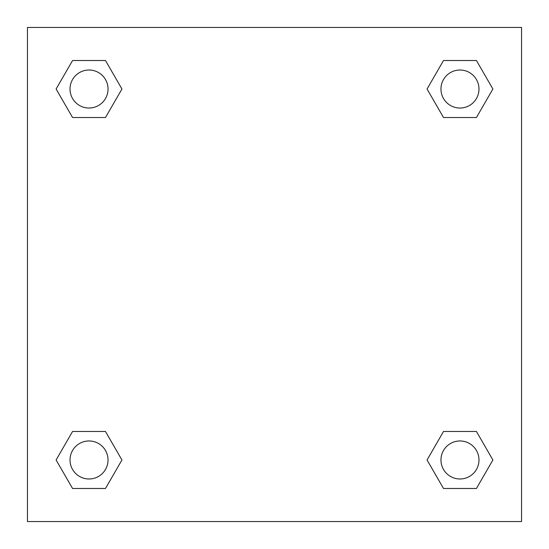 <?xml version="1.0" encoding="UTF-8"?>
<svg xmlns="http://www.w3.org/2000/svg" width="549" height="549" viewBox="0 0 549 549"><rect width="100%" height="100%" fill="white"/><g stroke="black" fill="none" stroke-linecap="round" stroke-linejoin="round"><path stroke-width="0.82" d="M476.436 117.527L443.517 117.527L476.436 117.527L492.892 89.02L476.436 117.527L443.517 117.527L427.06 89.02L443.517 60.514L427.06 89.02M72.564 60.514L105.483 60.514L72.564 60.514L105.483 60.514L121.94 89.02L105.483 117.527L72.564 117.527L105.483 117.527L72.564 117.527L56.108 89.02L72.564 60.514L56.108 89.02M72.564 431.473L105.483 431.473L72.564 431.473L56.108 459.98L72.564 431.473L105.483 431.473L121.94 459.98L105.483 488.486L72.564 488.486L105.483 488.486L72.564 488.486L56.108 459.98M452.795 431.473L443.517 431.473L452.795 431.473L443.517 431.473L427.06 459.98L443.517 431.473L476.436 431.473L443.517 431.473L476.436 431.473L492.892 459.98L476.436 488.486L443.517 488.486L476.436 488.486L443.517 488.486L427.06 459.98M521.55 27.45L27.45 27.45L27.45 521.55L521.55 521.55L521.55 27.45M443.517 60.514L476.436 60.514L443.517 60.514L476.436 60.514L492.892 89.02M478.982 459.98A19.002 19.002 0 0 0 450.475 443.517A19.002 19.002 0 0 0 450.475 476.436A19.002 19.002 0 0 0 478.982 459.98M108.029 459.98A19.002 19.002 0 0 0 79.523 443.517A19.002 19.002 0 0 0 79.523 476.436A19.002 19.002 0 0 0 108.029 459.98M478.982 89.02A19.002 19.002 0 0 0 450.475 72.564A19.002 19.002 0 0 0 450.475 105.483A19.002 19.002 0 0 0 478.982 89.02M108.029 89.02A19.002 19.002 0 0 0 79.523 72.564A19.002 19.002 0 0 0 79.523 105.483A19.002 19.002 0 0 0 108.029 89.02M96.205 431.473L105.483 431.473M452.795 117.527L443.517 117.527M105.483 117.527L96.205 117.527"/></g></svg>

